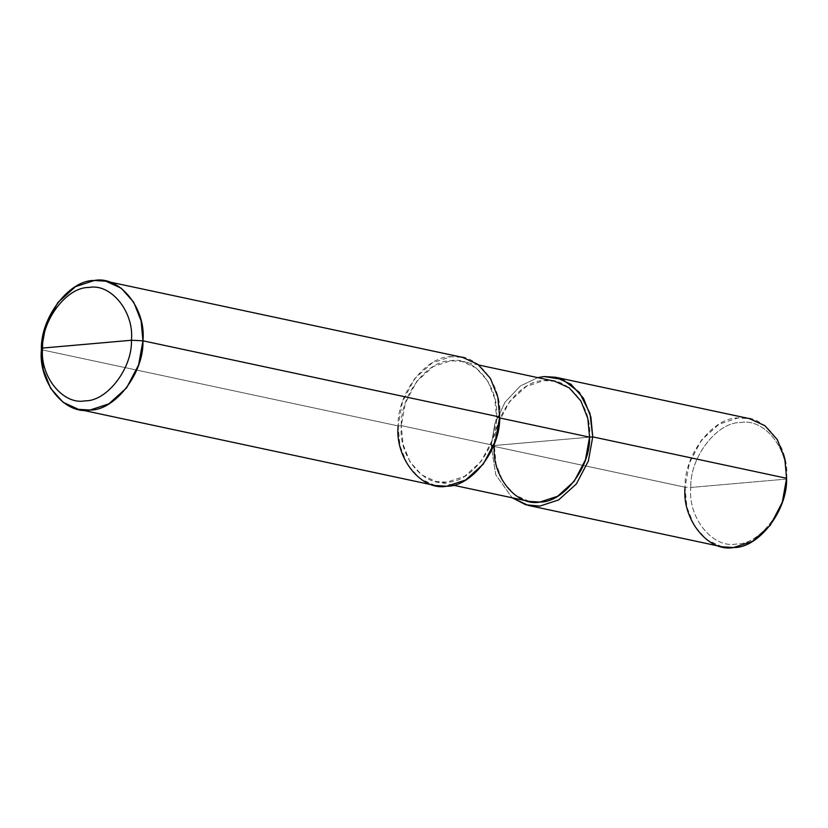 <?xml version="1.0" encoding="UTF-8"?>
<svg xmlns="http://www.w3.org/2000/svg" width="828" height="828" viewBox="0 0 828 828"><rect width="100%" height="100%" fill="white"/><g stroke="black" fill="none" stroke-linecap="round" stroke-linejoin="round"><path stroke-width="0.62" stroke-dasharray="4.14 3.1" d="M491.18 445.785L494.854 423.75L504.987 402.284L520.377 385.962L537.755 377.62L520.377 385.962L504.987 402.284L494.854 423.75L491.18 445.785L495.796 474.848L512.097 497.763L495.796 474.848L491.18 445.785L541.957 441.334L491.18 445.785L685.056 487.195L491.18 445.785M589.557 437.153L494.357 445.505L401.301 425.633L403.019 444.253L409.953 461.807L421.669 474.941L436.066 481.523L446.882 482.175L464.549 476.379L481.13 461.434L492.412 439.927L496.5 417.281L499.636 417.943L496.5 417.281C497.628 447.13 470.345 482.827 446.882 482.175C423.243 486.957 398.175 455.855 401.301 425.633L398.123 425.913L41.4 349.716L398.123 425.913L401.301 425.633L494.357 445.505L589.557 437.153C592.682 406.921 567.615 375.829 543.965 380.611C520.512 379.959 493.219 415.646 494.357 445.505L498.435 422.86L509.717 401.342L526.308 386.407L543.965 380.611L554.781 381.253M786.01 479.112L690.811 487.464C687.685 517.697 712.753 548.798 736.392 544.017C759.856 544.658 787.138 508.972 786.01 479.112C787.138 508.972 759.856 544.658 736.392 544.017C712.753 548.798 687.685 517.697 690.811 487.464L685.056 487.195L690.811 487.464L786.01 479.112C789.136 448.879 764.068 417.788 740.429 422.57C716.965 421.918 689.683 457.615 690.811 487.464C689.683 457.615 716.965 421.918 740.429 422.57C764.068 417.788 789.136 448.879 786.01 479.112L786.6 478.284L786.01 479.112M722.14 546.811L706.781 539.794L694.288 525.79L686.888 507.067L685.056 487.195L689.403 463.038L701.44 440.092L719.139 424.153L737.976 417.964L749.516 418.657M786.6 478.284C789.933 446.044 763.188 412.872 737.976 417.964C712.949 417.271 683.845 455.348 685.056 487.195M529.123 501.406L514.726 494.823L503.01 481.689L496.075 464.135L494.357 445.505M499.667 417.001L496.5 417.281L494.771 398.651L487.837 381.097L476.131 367.963L461.724 361.381L450.908 360.729L433.251 366.535L416.66 381.47L405.378 402.988L401.301 425.633C400.162 395.774 427.455 360.087 450.908 360.729C474.547 355.947 499.626 387.049 496.5 417.281L499.667 417.001C503 384.751 476.266 351.579 451.043 356.682C426.016 355.988 396.912 394.066 398.123 425.913L402.48 401.756L414.517 378.8L432.206 362.871L451.043 356.682L462.583 357.375M435.207 485.529L419.848 478.512L407.355 464.498L399.955 445.774L398.123 425.913M453.092 485.167L436.066 481.523M478.76 365.024L461.724 361.381"/><path stroke-width="1.24" d="M685.056 487.195C681.723 519.435 708.457 552.607 733.68 547.515C758.707 548.198 787.811 510.131 786.6 478.284L592.734 436.873L590.892 417.001L583.492 398.278L570.999 384.275L555.64 377.257L544.1 376.554L537.755 377.62L544.1 376.554L562.647 379.462L579.372 392.379L589.95 413.348L592.734 436.873L589.557 437.153L592.734 436.873L786.6 478.284L782.243 502.441L770.206 525.387L752.517 541.326L733.68 547.515L722.14 546.811L528.264 505.411L539.804 506.105L558.652 499.915L576.34 483.976L588.377 461.03L592.734 436.873L588.377 461.03L576.34 483.976L558.652 499.915L539.804 506.105L525.759 504.78L512.097 497.763L528.264 505.411M555.64 377.257L749.516 418.657L764.875 425.685L777.368 439.689L784.758 458.412L786.6 478.284M398.123 425.913C394.79 458.153 421.535 491.325 446.747 486.222C471.774 486.916 500.878 448.848 499.667 417.001L142.944 340.805L141.112 320.933L133.712 302.21L121.219 288.206L105.86 281.189L94.32 280.485L75.483 286.674L57.794 302.613L45.757 325.559L41.4 349.716L42.58 348.06C41.524 320.188 66.985 286.881 88.886 287.482C110.952 283.021 134.343 312.042 131.435 340.256L42.58 348.06C39.661 376.274 63.063 405.296 85.129 400.835C107.019 401.435 132.49 368.129 131.435 340.256L142.944 340.805L499.667 417.001L495.32 441.158L483.283 464.104L465.584 480.033L446.747 486.222L435.207 485.529L78.484 409.342L90.024 410.036L108.861 403.847L126.56 387.908L138.597 364.962L142.944 340.805C144.155 372.652 115.051 410.729 90.024 410.036C64.812 415.128 38.067 381.956 41.4 349.716L43.242 369.588L50.632 388.311L63.125 402.315L78.484 409.342M494.357 445.505C491.232 475.738 516.299 506.829 539.939 502.058C563.402 502.699 590.685 467.013 589.557 437.153L585.468 459.799L574.187 481.316L557.606 496.251L539.939 502.058L529.123 501.406L453.092 485.167M499.636 417.943L589.557 437.153L499.636 417.943M131.435 340.256C132.49 368.129 107.019 401.435 85.129 400.835C63.063 405.296 39.661 376.274 42.58 348.06L131.435 340.256C134.343 312.042 110.952 283.021 88.886 287.482C66.985 286.881 41.524 320.188 42.58 348.06L41.4 349.716C40.189 317.869 69.293 279.802 94.32 280.485C119.542 275.393 146.277 308.565 142.944 340.805L131.435 340.256M478.76 365.024L554.781 381.253L569.188 387.835L580.894 400.969L587.828 418.523L589.557 437.153M105.86 281.189L462.583 357.375L477.942 364.392L490.435 378.406L497.835 397.129L499.667 417.001"/></g></svg>
